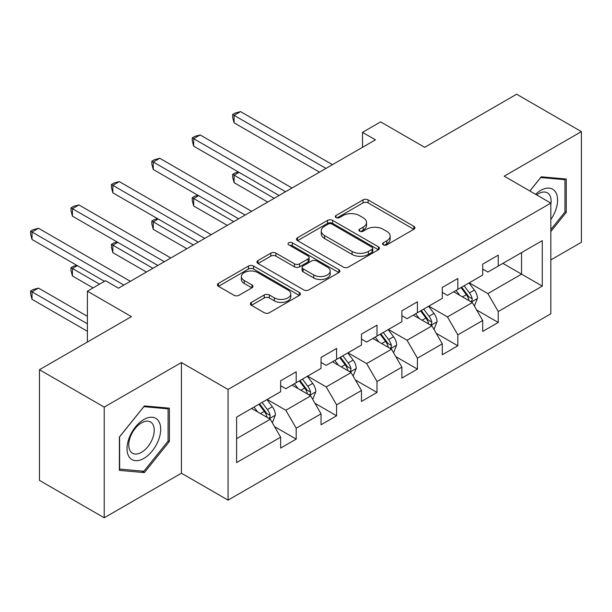<?xml version="1.0" encoding="UTF-8"?>
<svg xmlns="http://www.w3.org/2000/svg" width="612" height="612" viewBox="0 0 612 612"><rect width="100%" height="100%" fill="white"/><g stroke="black" fill="none" stroke-linecap="round" stroke-linejoin="round"><path stroke-width="0.92" d="M383.296 244.869A2.517 1.454 0 0 0 386.853 244.869L413.873 229.27A3.596 2.073 0 0 0 414.928 227.802A3.596 2.073 0 0 0 413.873 226.341L368.103 199.91A3.596 2.073 0 0 0 363.015 199.91L336.003 215.508A2.517 1.454 0 0 0 335.261 216.541A2.517 1.454 0 0 0 336.003 217.566A2.517 1.454 0 0 0 339.561 217.566L343.057 215.546A11.506 6.64 0 0 1 359.328 215.546L363.145 217.75A11.506 6.64 0 0 1 366.519 222.447A11.506 6.64 0 0 1 363.145 227.144L359.649 229.163A2.517 1.454 0 0 0 358.915 230.188A2.517 1.454 0 0 0 359.649 231.221A2.517 1.454 0 0 0 363.207 231.221L366.703 229.202A11.506 6.64 0 0 1 382.982 229.202L386.792 231.405A11.506 6.64 0 0 1 390.165 236.102A11.506 6.64 0 0 1 386.792 240.799L383.296 242.819A2.517 1.454 0 0 0 382.561 243.844A2.517 1.454 0 0 0 383.296 244.869L383.296 242.819M251.387 302.382A3.596 2.073 0 0 0 250.339 303.85A3.596 2.073 0 0 0 251.387 305.319L264.231 312.732A3.596 2.073 0 0 0 269.318 312.732L299.322 295.412A3.596 2.073 0 0 0 300.377 293.944A3.596 2.073 0 0 0 299.322 292.475L253.552 266.052A3.596 2.073 0 0 0 248.464 266.052L218.461 283.371A3.596 2.073 0 0 0 217.405 284.84A3.596 2.073 0 0 0 218.461 286.309L233.975 295.259A3.596 2.073 0 0 0 239.055 295.259L251.899 287.847A3.596 2.073 0 0 0 252.955 286.378A3.596 2.073 0 0 0 251.899 284.909L244.203 280.472A9.616 5.554 0 0 1 241.388 276.548A9.616 5.554 0 0 1 247.325 271.414A9.616 5.554 0 0 1 257.813 272.615L287.946 290.012A9.616 5.554 0 0 1 290.761 293.944A9.616 5.554 0 0 1 284.825 299.069A9.616 5.554 0 0 1 274.337 297.868L269.318 294.969A3.596 2.073 0 0 0 264.231 294.969L251.387 302.382L251.387 305.319M550.831 259.932L581.4 242.283L581.4 131.611L516.635 94.217L424.674 147.316L380.633 121.887L362.503 132.353L375.454 139.834L118.468 288.198L105.516 280.724L87.386 291.19L87.386 342.047M104.224 407.102L104.224 517.783L181.42 473.214L181.42 362.534L104.224 407.102L39.459 369.717L131.427 316.618L87.386 291.19M181.42 362.534L228.054 389.454L550.831 203.1L550.831 313.78L228.054 500.134L228.054 389.454M581.4 131.611L504.204 176.18L550.831 203.1M343.309 267.077A3.596 2.073 0 0 0 348.396 267.077L378.4 249.75A3.596 2.073 0 0 0 379.455 248.281A3.596 2.073 0 0 0 378.4 246.82L332.63 220.389A3.596 2.073 0 0 0 327.542 220.389L297.539 237.716A3.596 2.073 0 0 0 296.491 239.185A3.596 2.073 0 0 0 297.539 240.654L343.309 267.077M289.774 245.412A2.517 1.454 0 0 1 292.329 245.772L292.329 242.78L338.864 269.647A3.596 2.073 0 0 1 339.912 271.116A3.596 2.073 0 0 1 338.864 272.577L308.853 289.904A3.596 2.073 0 0 1 303.774 289.904L258.004 263.481L258.004 260.544A3.596 2.073 0 0 0 256.948 262.012A3.596 2.073 0 0 0 258.004 263.481M258.004 260.544L270.841 253.131A3.596 2.073 0 0 1 275.928 253.131L294.487 263.849A3.596 2.073 0 0 0 299.574 263.849L308.096 258.93A3.596 2.073 0 0 0 309.144 257.461A3.596 2.073 0 0 0 308.096 255.992L288.772 244.838A2.517 1.454 0 0 1 288.03 243.805A2.517 1.454 0 0 1 289.583 242.467A2.517 1.454 0 0 1 292.329 242.78M104.224 517.783L39.459 480.389L39.459 369.717M274.551 426.625L296.185 439.11L296.185 428.193L321.048 413.834L321.048 424.751L336.592 415.778L336.592 404.861L361.463 390.502L361.463 401.418L377.007 392.445L377.007 381.528L401.877 367.169L401.877 378.094L417.422 369.113L417.422 358.196L442.285 343.837L442.285 354.761L457.83 345.788L457.83 334.863L482.7 320.504L482.7 331.429L498.244 322.455L498.244 311.531L542.286 286.11L542.286 240.638L521.562 252.603L521.562 274.145L542.286 286.11M296.185 439.11L280.64 448.083L280.64 437.167L236.599 462.596L236.599 417.124L280.64 391.703L280.64 380.779L296.185 371.805L296.185 382.722L321.048 368.37L321.048 357.446L336.592 348.473L336.592 359.397L361.463 345.038L361.463 334.114L377.007 325.14L377.007 336.065L401.877 321.705L401.877 310.789L417.422 301.815L417.422 312.732L442.285 298.373L442.285 287.456L457.83 278.483L457.83 289.399L482.7 275.04L482.7 264.124L498.244 255.15L498.244 266.067L542.286 240.638M292.039 385.116L310.689 395.887L285.819 410.247L267.169 399.475M280.64 385.721L285.819 388.712L296.185 382.722M285.819 410.247L296.185 428.193M310.689 395.887L321.048 413.834M332.446 361.784L351.104 372.555L326.234 386.914L307.584 376.143M321.048 362.388L326.234 365.379L336.592 359.397M326.234 386.914L336.592 404.861M351.104 372.555L361.463 390.502M372.861 338.459L391.512 349.223L366.642 363.582L347.991 352.81M361.463 339.056L366.642 342.047L377.007 336.065M366.642 363.582L377.007 381.528M391.512 349.223L401.877 367.169M413.276 315.126L431.927 325.89L407.057 340.249L388.406 329.478M401.877 315.723L407.057 318.714L417.422 312.732M407.057 340.249L417.422 358.196M431.927 325.89L442.285 343.837M453.683 291.794L472.342 302.558L447.471 316.917L428.821 306.153M442.285 292.391L447.471 295.382L457.83 289.399M447.471 316.917L457.83 334.863M472.342 302.558L482.7 320.504M502.903 263.374L521.562 274.145L487.879 293.584L469.228 282.82M482.7 269.058L487.879 272.049L498.244 266.067M487.879 293.584L498.244 311.531M181.42 473.214L228.054 500.134M362.503 132.353L362.503 147.316M236.599 438.666L270.274 419.22L251.624 408.449M270.274 419.22L280.64 437.167M476.61 309.963L498.244 322.455M436.203 333.295L457.83 345.788M395.788 356.628L417.422 369.113M355.373 379.96L377.007 392.445M314.966 403.293L336.592 415.778M550.831 231.535L566.245 212.364L566.245 179.033L541.245 176.799L529.847 190.982M119.378 470.36L144.378 472.594L169.379 441.497L169.379 408.166L144.378 405.932L119.378 437.029L119.378 470.36M564.952 211.614L566.245 212.364M168.078 440.747L169.379 441.497M141.732 471.064L144.378 472.594M384.305 245.228L386.792 243.79A11.506 6.64 0 0 0 390.165 239.093L390.165 236.102M366.519 222.447L366.519 225.438A11.506 6.64 0 0 1 363.145 230.135L360.652 231.573M413.827 229.301L368.103 202.901A3.596 2.073 0 0 0 363.015 202.901L337.005 217.918M378.354 249.78L332.63 223.38A3.596 2.073 0 0 0 327.542 223.38L297.593 240.677M372.042 249.313A2.517 1.454 0 0 0 372.785 248.281A2.517 1.454 0 0 0 372.042 247.256L331.872 224.061A2.517 1.454 0 0 0 328.307 224.061L324.62 226.188A11.506 6.64 0 0 0 321.254 230.885A11.506 6.64 0 0 0 324.62 235.589L352.084 251.44A11.506 6.64 0 0 0 368.355 251.44L372.042 249.313L372.042 252.305A2.517 1.454 0 0 0 372.785 251.28L372.785 248.281M321.254 230.885L321.254 233.876A11.506 6.64 0 0 0 324.62 238.581L324.62 235.589M372.042 252.305L368.355 254.431A11.506 6.64 0 0 1 352.084 254.431L324.62 238.581M258.05 263.504L270.841 256.122L270.841 253.131M309.144 257.461L309.144 260.452A3.596 2.073 0 0 1 308.096 261.921L299.574 266.84A3.596 2.073 0 0 1 294.487 266.84L275.928 256.122A3.596 2.073 0 0 0 270.841 256.122M292.329 245.772L338.811 272.608M313.749 274.964A9.616 5.554 0 0 0 324.238 276.173A9.616 5.554 0 0 0 330.174 271.04A9.616 5.554 0 0 0 327.359 267.115L316.741 260.98A3.596 2.073 0 0 0 311.653 260.98L303.139 265.899A3.596 2.073 0 0 0 302.083 267.368A3.596 2.073 0 0 0 303.139 268.836L313.749 274.964L313.749 277.955A9.616 5.554 0 0 0 324.238 279.164A9.616 5.554 0 0 0 330.174 274.031L330.174 271.04M302.083 267.368L302.083 270.359A3.596 2.073 0 0 0 303.139 271.827L303.139 268.836M313.749 277.955L303.139 271.827M290.761 293.944L290.761 296.935A9.616 5.554 0 0 1 284.825 302.06A9.616 5.554 0 0 1 274.337 300.859L269.318 297.96A3.596 2.073 0 0 0 264.231 297.96L251.44 305.35M241.388 276.548L241.388 279.539A9.616 5.554 0 0 0 244.203 283.463L244.203 280.472M251.853 287.877L244.203 283.463M299.276 295.435L253.552 269.043A3.596 2.073 0 0 0 248.464 269.043L218.507 286.332M474.384 306.107L477.467 298.342A9.708 5.607 -120 0 0 474.369 290.073L469.022 282.935M459.704 295.267L456.07 290.417M239.009 172.332L234.09 175.177L234.09 182.659L267.681 202.052M470.835 301.693L472.013 300.446L472.227 298.755A9.708 5.607 -120 0 0 469.45 292.918L464.103 285.781M461.67 287.181L467.599 295.099A4.95 2.853 60 0 1 468.501 296.606L472.227 298.755M460.989 287.571L466.336 294.709A9.708 5.607 60 0 1 469.113 300.553M234.09 182.659L232.659 177.342L232.659 174.351L274.161 198.311M232.659 174.351L235.253 172.859L238.443 172.003M325.974 168.399L234.09 115.354L240.562 111.614L332.446 164.659M319.495 172.14L234.09 122.828L234.09 115.354L232.659 114.528L235.253 113.036L240.562 111.614M234.09 122.828L232.659 117.519L232.659 114.528M550.831 219.555A23.814 13.747 120 0 0 555.313 211.132A23.814 13.747 120 0 0 553.829 190.057A23.814 13.747 120 0 0 535.577 194.295M563.346 178.773L564.952 179.698L564.952 211.997L550.831 229.561M529.893 191.013L540.725 177.534L564.952 179.698M550.831 204.362A18.031 10.412 120 0 0 547.38 192.857A18.031 10.412 120 0 0 536.617 194.891M143.858 458.403A23.814 13.747 120 0 0 160.696 429.242A23.814 13.747 120 0 0 143.858 419.518A23.814 13.747 120 0 0 127.021 448.68A23.814 13.747 120 0 0 143.858 458.403M141.494 452.322A18.031 10.412 120 0 0 153.275 436.433A18.031 10.412 120 0 0 150.514 421.982A18.031 10.412 120 0 0 141.494 422.877A18.031 10.412 120 0 0 129.721 438.766A18.031 10.412 120 0 0 132.483 453.209A18.031 10.412 120 0 0 141.494 452.322M119.638 436.8L143.858 406.666L168.078 408.831L168.078 441.122L143.858 471.255L119.638 469.09L119.585 436.769M166.472 407.906L168.078 408.831M433.969 329.44L437.052 321.675A9.708 5.607 -120 0 0 433.954 313.405L428.607 306.268M419.289 318.6L415.655 313.749M198.594 195.664L193.675 198.51L193.675 205.984L227.274 225.384M430.427 325.026L431.598 323.779L431.812 322.088A9.708 5.607 -120 0 0 429.035 316.251L423.688 309.114M421.255 310.513L427.184 318.431A4.95 2.853 60 0 1 428.086 319.938L431.812 322.088M420.582 310.904L425.929 318.041A9.708 5.607 60 0 1 428.706 323.886M193.675 205.984L192.252 200.675L192.252 197.684L233.746 221.643M192.252 197.684L194.838 196.192L198.028 195.335M393.562 352.772L396.645 345.007A9.708 5.607 -120 0 0 393.547 336.738L388.199 329.6M378.874 341.924L375.248 337.082M158.187 218.997L153.26 221.842L153.26 229.316L186.859 248.717M390.012 348.358L391.19 347.111L391.397 345.42A9.708 5.607 -120 0 0 388.62 339.584L383.273 332.446M380.84 333.846L386.776 341.764A4.95 2.853 60 0 1 387.671 343.271L391.397 345.42M380.167 334.236L385.514 341.374A9.708 5.607 60 0 1 388.291 347.218M153.26 229.316L151.837 224.007L151.837 221.016L193.338 244.976M151.837 221.016L154.431 219.524L157.613 218.668M285.559 191.732L193.675 138.687L200.147 134.946L292.039 187.991M279.087 195.473L193.675 146.161L193.675 138.687L192.252 137.861L194.838 136.361L200.147 134.946M193.675 146.161L192.252 140.852L192.252 137.861M245.144 215.064L153.26 162.012L159.74 158.279L251.624 211.324M238.672 218.805L153.26 169.493L153.26 162.012L151.837 161.193L154.431 159.694L159.74 158.279M153.26 169.493L151.837 164.184L151.837 161.193M353.147 376.097L356.23 368.34A9.708 5.607 -120 0 0 353.132 360.07L347.784 352.933M338.467 365.257L334.833 360.414M117.772 242.329L112.853 245.175L112.853 252.649L146.444 272.049M349.597 371.691L350.775 370.444L350.99 368.753A9.708 5.607 -120 0 0 348.213 362.916L342.865 355.779M340.433 357.178L346.361 365.096A4.95 2.853 60 0 1 347.264 366.596L350.99 368.753M339.752 357.569L345.099 364.706A9.708 5.607 60 0 1 347.876 370.543M112.853 252.649L111.422 247.34L111.422 244.349L152.924 268.308M111.422 244.349L114.016 242.857L117.206 242M312.732 399.429L315.815 391.672A9.708 5.607 -120 0 0 312.717 383.403L307.369 376.265M298.052 388.589L294.418 383.747M77.357 265.662L72.438 268.507L72.438 275.981L93.085 287.9M309.19 395.023L310.361 393.776L310.575 392.085A9.708 5.607 -120 0 0 307.798 386.241L302.45 379.103M300.018 380.511L305.946 388.429A4.95 2.853 60 0 1 306.849 389.928L310.575 392.085M299.345 380.901L304.692 388.039A9.708 5.607 60 0 1 307.469 393.876M72.438 275.981L71.015 270.672L71.015 267.681L99.557 284.167M71.015 267.681L73.601 266.189L76.791 265.333M272.325 422.762L275.408 415.005A9.708 5.607 -120 0 0 272.309 406.735L266.962 399.598M257.637 411.922L254.011 407.072M87.386 316.32L38.502 288.099L32.023 291.84L32.023 299.314L87.386 331.276M268.775 418.356L269.953 417.109L270.16 415.418A9.708 5.607 -120 0 0 267.383 409.573L262.035 402.436M259.603 403.844L265.539 411.761A4.95 2.853 60 0 1 266.434 413.261L270.16 415.418M258.93 404.234L264.277 411.371A9.708 5.607 60 0 1 267.054 417.208M32.023 299.314L30.6 294.005L30.6 291.014L87.386 323.802M30.6 291.014L33.193 289.522L38.502 288.099M204.737 238.397L112.853 185.344L119.325 181.611L211.209 234.656M198.257 242.138L112.853 192.826L112.853 185.344L111.422 184.526L114.016 183.026L119.325 181.611M112.853 192.826L111.422 187.517L111.422 184.526M164.322 261.729L72.438 208.677L78.91 204.936L170.802 257.989M157.85 265.47L72.438 216.158L72.438 208.677L71.015 207.858L73.601 206.359L78.91 204.936M72.438 216.158L71.015 210.849L71.015 207.858M123.915 285.062L32.023 232.009L38.502 228.268L130.387 281.321M104.484 281.321L32.023 239.491L32.023 232.009L30.6 231.191L33.193 229.691L38.502 228.268M32.023 239.491L30.6 234.182L30.6 231.191M386.792 243.79L386.792 240.799M359.649 231.221L359.649 229.163M363.145 230.135L363.145 227.144M336.003 217.566L336.003 215.508M363.015 202.901L363.015 199.91M368.103 202.901L368.103 199.91M413.873 229.27L413.873 226.341M297.539 240.654L297.539 237.716M327.542 223.38L327.542 220.389M332.63 223.38L332.63 220.389M378.4 249.75L378.4 246.82M352.084 254.431L352.084 251.44M368.355 254.431L368.355 251.44M275.928 256.122L275.928 253.131M294.487 266.84L294.487 263.849M299.574 266.84L299.574 263.849M308.096 261.921L308.096 258.93M338.864 272.577L338.864 269.647M264.231 297.96L264.231 294.969M269.318 297.96L269.318 294.969M274.337 300.859L274.337 297.868M251.899 287.847L251.899 284.909M218.461 286.309L218.461 283.371M248.464 269.043L248.464 266.052M253.552 269.043L253.552 266.052M299.322 295.412L299.322 292.475M471.378 302.007L477.406 298.526M469.45 292.918L474.369 290.073M462.542 296.904L466.336 294.709M430.97 325.339L436.991 321.858M429.035 316.251L433.954 313.405M422.127 320.237L425.929 318.041M390.555 348.672L396.576 345.191M388.62 339.584L393.547 336.738M381.72 343.569L385.514 341.374M350.14 372.004L356.169 368.523M348.213 362.916L353.132 360.07M341.305 366.902L345.099 364.706M309.733 395.337L315.754 391.856M307.798 386.241L312.717 383.403M300.89 390.234L304.692 388.039M269.318 418.669L275.339 415.188M267.383 409.573L272.309 406.735M260.483 413.567L264.277 411.371"/></g></svg>
